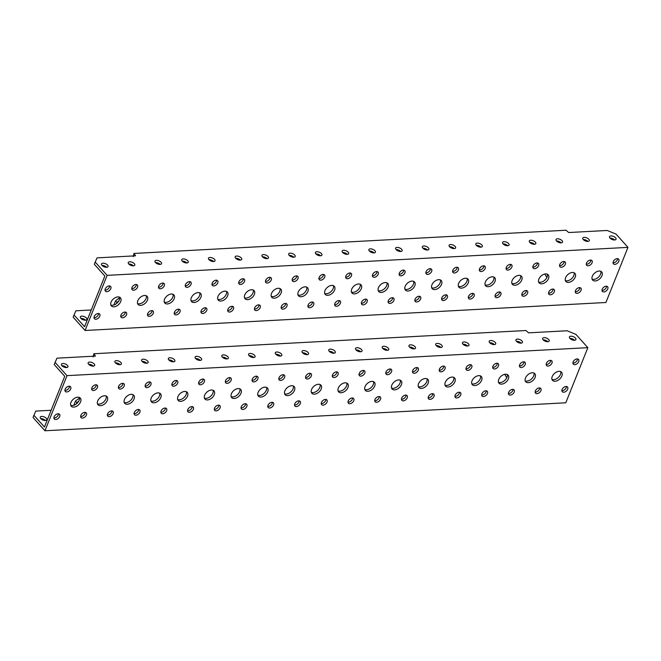 <?xml version="1.0" encoding="UTF-8"?>
<svg xmlns="http://www.w3.org/2000/svg" width="661" height="661" viewBox="0 0 661 661"><rect width="100%" height="100%" fill="white"/><g stroke="black" fill="none" stroke-linecap="round" stroke-linejoin="round"><path stroke-width="0.99" d="M61.886 365.69A3.52 1.686 21.8 0 0 65.315 367.483A3.52 1.686 21.8 0 0 67.934 366.847A3.52 1.686 21.8 0 0 67.447 365.393A3.52 1.686 21.8 0 0 64.026 363.6A3.52 1.686 21.8 0 0 61.407 364.236A3.52 1.686 21.8 0 0 61.886 365.69M88.624 364.252A3.52 1.686 21.8 0 0 92.053 366.045A3.52 1.686 21.8 0 0 94.672 365.409A3.52 1.686 21.8 0 0 94.184 363.955A3.52 1.686 21.8 0 0 90.755 362.17A3.52 1.686 21.8 0 0 88.136 362.798A3.52 1.686 21.8 0 0 88.624 364.252M115.361 362.815A3.52 1.686 21.8 0 0 118.79 364.608A3.52 1.686 21.8 0 0 121.409 363.971A3.52 1.686 21.8 0 0 120.922 362.517A3.52 1.686 21.8 0 0 117.493 360.732A3.52 1.686 21.8 0 0 114.874 361.36A3.52 1.686 21.8 0 0 115.361 362.815M142.098 361.385A3.52 1.686 21.8 0 0 145.519 363.17A3.52 1.686 21.8 0 0 148.138 362.534A3.52 1.686 21.8 0 0 147.659 361.08A3.52 1.686 21.8 0 0 144.23 359.295A3.52 1.686 21.8 0 0 141.611 359.923A3.52 1.686 21.8 0 0 142.098 361.385A3.52 1.686 21.8 0 1 146.75 363.261M168.836 359.948A3.52 1.686 21.8 0 0 172.257 361.732A3.52 1.686 21.8 0 0 174.876 361.104A3.52 1.686 21.8 0 0 174.397 359.642A3.52 1.686 21.8 0 0 170.968 357.857A3.52 1.686 21.8 0 0 168.348 358.485A3.52 1.686 21.8 0 0 168.836 359.948A3.52 1.686 21.8 0 1 173.488 361.823M195.573 358.51A3.52 1.686 21.8 0 0 198.994 360.295A3.52 1.686 21.8 0 0 201.613 359.667A3.52 1.686 21.8 0 0 201.134 358.212A3.52 1.686 21.8 0 0 197.705 356.419A3.52 1.686 21.8 0 0 195.086 357.056A3.52 1.686 21.8 0 0 195.573 358.51M222.303 357.072A3.52 1.686 21.8 0 0 225.732 358.857A3.52 1.686 21.8 0 0 228.351 358.229A3.52 1.686 21.8 0 0 227.863 356.775A3.52 1.686 21.8 0 0 224.443 354.982A3.52 1.686 21.8 0 0 221.823 355.618A3.52 1.686 21.8 0 0 222.303 357.072M249.04 355.635A3.52 1.686 21.8 0 0 252.469 357.427A3.52 1.686 21.8 0 0 255.088 356.791A3.52 1.686 21.8 0 0 254.601 355.337A3.52 1.686 21.8 0 0 251.18 353.544A3.52 1.686 21.8 0 0 248.561 354.18A3.52 1.686 21.8 0 0 249.04 355.635M275.777 354.197A3.52 1.686 21.8 0 0 279.206 355.99A3.52 1.686 21.8 0 0 281.826 355.354A3.52 1.686 21.8 0 0 281.338 353.899A3.52 1.686 21.8 0 0 277.917 352.106A3.52 1.686 21.8 0 0 275.298 352.743A3.52 1.686 21.8 0 0 275.777 354.197M569.881 338.391A3.52 1.686 21.8 0 0 573.302 340.184A3.52 1.686 21.8 0 0 575.921 339.547A3.52 1.686 21.8 0 0 575.442 338.093A3.52 1.686 21.8 0 0 572.013 336.3A3.52 1.686 21.8 0 0 569.394 336.936A3.52 1.686 21.8 0 0 569.881 338.391M543.144 339.828A3.52 1.686 21.8 0 0 546.573 341.621A3.52 1.686 21.8 0 0 549.192 340.985A3.52 1.686 21.8 0 0 548.704 339.531A3.52 1.686 21.8 0 0 545.275 337.738A3.52 1.686 21.8 0 0 542.656 338.374A3.52 1.686 21.8 0 0 543.144 339.828M516.406 341.266A3.52 1.686 21.8 0 0 519.835 343.059A3.52 1.686 21.8 0 0 522.454 342.423A3.52 1.686 21.8 0 0 521.967 340.969A3.52 1.686 21.8 0 0 518.538 339.176A3.52 1.686 21.8 0 0 515.919 339.812A3.52 1.686 21.8 0 0 516.406 341.266M489.669 342.704A3.52 1.686 21.8 0 0 493.098 344.488A3.52 1.686 21.8 0 0 495.717 343.86A3.52 1.686 21.8 0 0 495.229 342.406A3.52 1.686 21.8 0 0 491.809 340.613A3.52 1.686 21.8 0 0 489.19 341.25A3.52 1.686 21.8 0 0 489.669 342.704M462.931 344.141A3.52 1.686 21.8 0 0 466.36 345.926A3.52 1.686 21.8 0 0 468.98 345.298A3.52 1.686 21.8 0 0 468.492 343.844A3.52 1.686 21.8 0 0 465.071 342.051A3.52 1.686 21.8 0 0 462.452 342.687A3.52 1.686 21.8 0 0 462.931 344.141M436.194 345.579A3.52 1.686 21.8 0 0 439.623 347.364A3.52 1.686 21.8 0 0 442.242 346.736A3.52 1.686 21.8 0 0 441.755 345.273A3.52 1.686 21.8 0 0 438.334 343.489A3.52 1.686 21.8 0 0 435.715 344.117A3.52 1.686 21.8 0 0 436.194 345.579M409.465 347.017A3.52 1.686 21.8 0 0 412.885 348.801A3.52 1.686 21.8 0 0 415.505 348.165A3.52 1.686 21.8 0 0 415.025 346.711A3.52 1.686 21.8 0 0 411.596 344.926A3.52 1.686 21.8 0 0 408.977 345.554A3.52 1.686 21.8 0 0 409.465 347.017M382.727 348.446A3.52 1.686 21.8 0 0 386.148 350.239A3.52 1.686 21.8 0 0 388.767 349.603A3.52 1.686 21.8 0 0 388.288 348.149A3.52 1.686 21.8 0 0 384.859 346.364A3.52 1.686 21.8 0 0 382.24 346.992A3.52 1.686 21.8 0 0 382.727 348.446M355.99 349.884A3.52 1.686 21.8 0 0 359.41 351.677A3.52 1.686 21.8 0 0 362.03 351.041A3.52 1.686 21.8 0 0 361.55 349.586A3.52 1.686 21.8 0 0 358.122 347.802A3.52 1.686 21.8 0 0 355.502 348.43A3.52 1.686 21.8 0 0 355.99 349.884M329.252 351.322A3.52 1.686 21.8 0 0 332.681 353.114A3.52 1.686 21.8 0 0 335.301 352.478A3.52 1.686 21.8 0 0 334.813 351.024A3.52 1.686 21.8 0 0 331.384 349.231A3.52 1.686 21.8 0 0 328.765 349.867A3.52 1.686 21.8 0 0 329.252 351.322M302.515 352.759A3.52 1.686 21.8 0 0 305.944 354.552A3.52 1.686 21.8 0 0 308.563 353.916A3.52 1.686 21.8 0 0 308.076 352.462A3.52 1.686 21.8 0 0 304.647 350.669A3.52 1.686 21.8 0 0 302.027 351.305A3.52 1.686 21.8 0 0 302.515 352.759A3.52 1.686 21.8 0 1 307.167 354.643M325.865 399.434A3.52 2.214 -41.9 0 1 325.633 400.574A3.52 2.214 -41.9 0 1 321.246 403.574M327.038 402.136A3.52 2.214 -41.9 0 1 324.444 404.796A3.52 2.214 -41.9 0 1 321.634 404.631A3.52 2.214 -41.9 0 1 321.477 402.433A3.52 2.214 -41.9 0 1 324.072 399.773A3.52 2.214 -41.9 0 1 326.873 399.938A3.52 2.214 -41.9 0 1 327.038 402.136M336.887 371.87A3.52 2.214 -41.9 0 1 336.656 373.011A3.52 2.214 -41.9 0 1 332.276 376.01M338.06 374.572A3.52 2.214 -41.9 0 1 335.466 377.233A3.52 2.214 -41.9 0 1 332.665 377.067A3.52 2.214 -41.9 0 1 332.5 374.87A3.52 2.214 -41.9 0 1 335.094 372.209A3.52 2.214 -41.9 0 1 337.895 372.374A3.52 2.214 -41.9 0 1 338.06 374.572M310.149 373.308A3.52 2.214 -41.9 0 1 309.926 374.448A3.52 2.214 -41.9 0 1 305.539 377.448M311.323 376.01A3.52 2.214 -41.9 0 1 308.728 378.67A3.52 2.214 -41.9 0 1 305.927 378.505A3.52 2.214 -41.9 0 1 305.762 376.307A3.52 2.214 -41.9 0 1 308.356 373.647A3.52 2.214 -41.9 0 1 311.157 373.812A3.52 2.214 -41.9 0 1 311.323 376.01M299.127 400.872A3.52 2.214 -41.9 0 1 298.896 402.004A3.52 2.214 -41.9 0 1 294.517 405.003M300.301 403.574A3.52 2.214 -41.9 0 1 297.706 406.234A3.52 2.214 -41.9 0 1 294.905 406.069A3.52 2.214 -41.9 0 1 294.74 403.871A3.52 2.214 -41.9 0 1 297.334 401.21A3.52 2.214 -41.9 0 1 300.135 401.376A3.52 2.214 -41.9 0 1 300.301 403.574M352.602 397.996A3.52 2.214 -41.9 0 1 352.371 399.137A3.52 2.214 -41.9 0 1 347.983 402.136M353.775 400.698A3.52 2.214 -41.9 0 1 351.181 403.359A3.52 2.214 -41.9 0 1 348.372 403.193A3.52 2.214 -41.9 0 1 348.215 400.996A3.52 2.214 -41.9 0 1 350.809 398.335A3.52 2.214 -41.9 0 1 353.61 398.5A3.52 2.214 -41.9 0 1 353.775 400.698M363.624 370.433A3.52 2.214 -41.9 0 1 363.393 371.573A3.52 2.214 -41.9 0 1 359.006 374.572M364.798 373.135A3.52 2.214 -41.9 0 1 362.203 375.795A3.52 2.214 -41.9 0 1 359.402 375.63A3.52 2.214 -41.9 0 1 359.237 373.432A3.52 2.214 -41.9 0 1 361.831 370.771A3.52 2.214 -41.9 0 1 364.632 370.937A3.52 2.214 -41.9 0 1 364.798 373.135M379.331 396.559A3.52 2.214 -41.9 0 1 379.108 397.699A3.52 2.214 -41.9 0 1 374.721 400.698M380.513 399.261A3.52 2.214 -41.9 0 1 377.918 401.921A3.52 2.214 -41.9 0 1 375.109 401.756A3.52 2.214 -41.9 0 1 374.952 399.558A3.52 2.214 -41.9 0 1 377.547 396.897A3.52 2.214 -41.9 0 1 380.348 397.063A3.52 2.214 -41.9 0 1 380.513 399.261M390.362 368.995A3.52 2.214 -41.9 0 1 390.13 370.135A3.52 2.214 -41.9 0 1 385.743 373.135M391.535 371.697A3.52 2.214 -41.9 0 1 388.941 374.357A3.52 2.214 -41.9 0 1 386.131 374.192A3.52 2.214 -41.9 0 1 385.974 371.994A3.52 2.214 -41.9 0 1 388.569 369.334A3.52 2.214 -41.9 0 1 391.37 369.499A3.52 2.214 -41.9 0 1 391.535 371.697M406.069 395.121A3.52 2.214 -41.9 0 1 405.846 396.261A3.52 2.214 -41.9 0 1 401.458 399.261M407.242 397.823A3.52 2.214 -41.9 0 1 404.648 400.483A3.52 2.214 -41.9 0 1 401.847 400.318A3.52 2.214 -41.9 0 1 401.681 398.12A3.52 2.214 -41.9 0 1 404.276 395.46A3.52 2.214 -41.9 0 1 407.085 395.625A3.52 2.214 -41.9 0 1 407.242 397.823M417.091 367.557A3.52 2.214 -41.9 0 1 416.868 368.698A3.52 2.214 -41.9 0 1 412.481 371.697M418.273 370.259A3.52 2.214 -41.9 0 1 415.678 372.92A3.52 2.214 -41.9 0 1 412.869 372.763A3.52 2.214 -41.9 0 1 412.712 370.557A3.52 2.214 -41.9 0 1 415.306 367.896A3.52 2.214 -41.9 0 1 418.107 368.061A3.52 2.214 -41.9 0 1 418.273 370.259M432.806 393.683A3.52 2.214 -41.9 0 1 432.583 394.824A3.52 2.214 -41.9 0 1 428.196 397.823M433.98 396.385A3.52 2.214 -41.9 0 1 431.385 399.046A3.52 2.214 -41.9 0 1 428.584 398.88A3.52 2.214 -41.9 0 1 428.419 396.683A3.52 2.214 -41.9 0 1 431.013 394.022A3.52 2.214 -41.9 0 1 433.823 394.187A3.52 2.214 -41.9 0 1 433.98 396.385M443.828 366.128A3.52 2.214 -41.9 0 1 443.605 367.26A3.52 2.214 -41.9 0 1 439.218 370.259M445.01 368.821A3.52 2.214 -41.9 0 1 442.416 371.49A3.52 2.214 -41.9 0 1 439.606 371.325A3.52 2.214 -41.9 0 1 439.441 369.127A3.52 2.214 -41.9 0 1 442.044 366.458A3.52 2.214 -41.9 0 1 444.845 366.624A3.52 2.214 -41.9 0 1 445.01 368.821M459.544 392.246A3.52 2.214 -41.9 0 1 459.321 393.386A3.52 2.214 -41.9 0 1 454.933 396.385M460.717 394.947A3.52 2.214 -41.9 0 1 458.123 397.608A3.52 2.214 -41.9 0 1 455.322 397.443A3.52 2.214 -41.9 0 1 455.156 395.245A3.52 2.214 -41.9 0 1 457.751 392.584A3.52 2.214 -41.9 0 1 460.56 392.75A3.52 2.214 -41.9 0 1 460.717 394.947M470.566 364.69A3.52 2.214 -41.9 0 1 470.343 365.822A3.52 2.214 -41.9 0 1 465.955 368.821M471.739 367.384A3.52 2.214 -41.9 0 1 469.145 370.053A3.52 2.214 -41.9 0 1 466.344 369.887A3.52 2.214 -41.9 0 1 466.179 367.69A3.52 2.214 -41.9 0 1 468.773 365.029A3.52 2.214 -41.9 0 1 471.582 365.186A3.52 2.214 -41.9 0 1 471.739 367.384M486.281 390.808A3.52 2.214 -41.9 0 1 486.05 391.948A3.52 2.214 -41.9 0 1 481.671 394.947M487.454 393.51A3.52 2.214 -41.9 0 1 484.86 396.17A3.52 2.214 -41.9 0 1 482.059 396.013A3.52 2.214 -41.9 0 1 481.894 393.807A3.52 2.214 -41.9 0 1 484.488 391.147A3.52 2.214 -41.9 0 1 487.289 391.312A3.52 2.214 -41.9 0 1 487.454 393.51M497.303 363.253A3.52 2.214 -41.9 0 1 497.08 364.385A3.52 2.214 -41.9 0 1 492.693 367.384M498.477 365.954A3.52 2.214 -41.9 0 1 495.882 368.615A3.52 2.214 -41.9 0 1 493.081 368.45A3.52 2.214 -41.9 0 1 492.916 366.252A3.52 2.214 -41.9 0 1 495.51 363.591A3.52 2.214 -41.9 0 1 498.32 363.757A3.52 2.214 -41.9 0 1 498.477 365.954M513.019 389.379A3.52 2.214 -41.9 0 1 512.787 390.511A3.52 2.214 -41.9 0 1 508.408 393.51M514.192 392.072A3.52 2.214 -41.9 0 1 511.597 394.741A3.52 2.214 -41.9 0 1 508.796 394.576A3.52 2.214 -41.9 0 1 508.631 392.378A3.52 2.214 -41.9 0 1 511.226 389.709A3.52 2.214 -41.9 0 1 514.027 389.874A3.52 2.214 -41.9 0 1 514.192 392.072M524.041 361.815A3.52 2.214 -41.9 0 1 523.818 362.955A3.52 2.214 -41.9 0 1 519.43 365.954M525.214 364.517A3.52 2.214 -41.9 0 1 522.62 367.177A3.52 2.214 -41.9 0 1 519.819 367.012A3.52 2.214 -41.9 0 1 519.653 364.814A3.52 2.214 -41.9 0 1 522.248 362.154A3.52 2.214 -41.9 0 1 525.049 362.319A3.52 2.214 -41.9 0 1 525.214 364.517M539.756 387.941A3.52 2.214 -41.9 0 1 539.525 389.073A3.52 2.214 -41.9 0 1 535.137 392.072M540.929 390.634A3.52 2.214 -41.9 0 1 538.335 393.303A3.52 2.214 -41.9 0 1 535.526 393.138A3.52 2.214 -41.9 0 1 535.369 390.94A3.52 2.214 -41.9 0 1 537.963 388.28A3.52 2.214 -41.9 0 1 540.764 388.437A3.52 2.214 -41.9 0 1 540.929 390.634M550.778 360.377A3.52 2.214 -41.9 0 1 550.547 361.517A3.52 2.214 -41.9 0 1 546.168 364.517M551.952 363.079A3.52 2.214 -41.9 0 1 549.357 365.74A3.52 2.214 -41.9 0 1 546.556 365.574A3.52 2.214 -41.9 0 1 546.391 363.376A3.52 2.214 -41.9 0 1 548.985 360.716A3.52 2.214 -41.9 0 1 551.786 360.881A3.52 2.214 -41.9 0 1 551.952 363.079M566.494 386.503A3.52 2.214 -41.9 0 1 566.262 387.635A3.52 2.214 -41.9 0 1 561.875 390.634M567.667 389.205A3.52 2.214 -41.9 0 1 565.072 391.866A3.52 2.214 -41.9 0 1 562.263 391.7A3.52 2.214 -41.9 0 1 562.106 389.503A3.52 2.214 -41.9 0 1 564.701 386.842A3.52 2.214 -41.9 0 1 567.502 387.007A3.52 2.214 -41.9 0 1 567.667 389.205M577.516 358.94A3.52 2.214 -41.9 0 1 577.284 360.08A3.52 2.214 -41.9 0 1 572.897 363.079M578.689 361.641A3.52 2.214 -41.9 0 1 576.095 364.302A3.52 2.214 -41.9 0 1 573.294 364.137A3.52 2.214 -41.9 0 1 573.128 361.939A3.52 2.214 -41.9 0 1 575.723 359.278A3.52 2.214 -41.9 0 1 578.524 359.444A3.52 2.214 -41.9 0 1 578.689 361.641M283.412 374.746A3.52 2.214 -41.9 0 1 283.189 375.886A3.52 2.214 -41.9 0 1 278.802 378.885M284.585 377.448A3.52 2.214 -41.9 0 1 281.991 380.108A3.52 2.214 -41.9 0 1 279.19 379.943A3.52 2.214 -41.9 0 1 279.025 377.745A3.52 2.214 -41.9 0 1 281.619 375.084A3.52 2.214 -41.9 0 1 284.428 375.25A3.52 2.214 -41.9 0 1 284.585 377.448M272.39 402.309A3.52 2.214 -41.9 0 1 272.158 403.441A3.52 2.214 -41.9 0 1 267.779 406.441M273.563 405.011A3.52 2.214 -41.9 0 1 270.969 407.672A3.52 2.214 -41.9 0 1 268.168 407.507A3.52 2.214 -41.9 0 1 268.002 405.309A3.52 2.214 -41.9 0 1 270.597 402.648A3.52 2.214 -41.9 0 1 273.398 402.805A3.52 2.214 -41.9 0 1 273.563 405.011M256.675 376.183A3.52 2.214 -41.9 0 1 256.451 377.324A3.52 2.214 -41.9 0 1 252.064 380.323M257.848 378.885A3.52 2.214 -41.9 0 1 255.253 381.546A3.52 2.214 -41.9 0 1 252.452 381.38A3.52 2.214 -41.9 0 1 252.287 379.183A3.52 2.214 -41.9 0 1 254.882 376.522A3.52 2.214 -41.9 0 1 257.691 376.687A3.52 2.214 -41.9 0 1 257.848 378.885M245.652 403.747A3.52 2.214 -41.9 0 1 245.429 404.879A3.52 2.214 -41.9 0 1 241.042 407.878M246.826 406.441A3.52 2.214 -41.9 0 1 244.231 409.109A3.52 2.214 -41.9 0 1 241.43 408.944A3.52 2.214 -41.9 0 1 241.265 406.746A3.52 2.214 -41.9 0 1 243.859 404.078A3.52 2.214 -41.9 0 1 246.669 404.243A3.52 2.214 -41.9 0 1 246.826 406.441M229.937 377.621A3.52 2.214 -41.9 0 1 229.714 378.753A3.52 2.214 -41.9 0 1 225.327 381.752M231.119 380.323A3.52 2.214 -41.9 0 1 228.524 382.983A3.52 2.214 -41.9 0 1 225.715 382.818A3.52 2.214 -41.9 0 1 225.55 380.62A3.52 2.214 -41.9 0 1 228.152 377.96A3.52 2.214 -41.9 0 1 230.953 378.125A3.52 2.214 -41.9 0 1 231.119 380.323M218.915 405.185A3.52 2.214 -41.9 0 1 218.692 406.317A3.52 2.214 -41.9 0 1 214.304 409.316M220.088 407.878A3.52 2.214 -41.9 0 1 217.494 410.539A3.52 2.214 -41.9 0 1 214.693 410.382A3.52 2.214 -41.9 0 1 214.528 408.176A3.52 2.214 -41.9 0 1 217.122 405.515A3.52 2.214 -41.9 0 1 219.931 405.68A3.52 2.214 -41.9 0 1 220.088 407.878M203.2 379.059A3.52 2.214 -41.9 0 1 202.977 380.191A3.52 2.214 -41.9 0 1 198.589 383.19M204.381 381.761A3.52 2.214 -41.9 0 1 201.787 384.421A3.52 2.214 -41.9 0 1 198.978 384.256A3.52 2.214 -41.9 0 1 198.821 382.058A3.52 2.214 -41.9 0 1 201.415 379.397A3.52 2.214 -41.9 0 1 204.216 379.554A3.52 2.214 -41.9 0 1 204.381 381.761M192.177 406.614A3.52 2.214 -41.9 0 1 191.954 407.754A3.52 2.214 -41.9 0 1 187.567 410.754M193.351 409.316A3.52 2.214 -41.9 0 1 190.756 411.977A3.52 2.214 -41.9 0 1 187.955 411.811A3.52 2.214 -41.9 0 1 187.79 409.613A3.52 2.214 -41.9 0 1 190.385 406.953A3.52 2.214 -41.9 0 1 193.194 407.118A3.52 2.214 -41.9 0 1 193.351 409.316M176.47 380.496A3.52 2.214 -41.9 0 1 176.239 381.628A3.52 2.214 -41.9 0 1 171.852 384.628M177.644 383.19A3.52 2.214 -41.9 0 1 175.049 385.859A3.52 2.214 -41.9 0 1 172.24 385.694A3.52 2.214 -41.9 0 1 172.083 383.496A3.52 2.214 -41.9 0 1 174.678 380.827A3.52 2.214 -41.9 0 1 177.479 380.992A3.52 2.214 -41.9 0 1 177.644 383.19M165.44 408.052A3.52 2.214 -41.9 0 1 165.217 409.192A3.52 2.214 -41.9 0 1 160.83 412.191M166.622 410.754A3.52 2.214 -41.9 0 1 164.027 413.414A3.52 2.214 -41.9 0 1 161.218 413.249A3.52 2.214 -41.9 0 1 161.061 411.051A3.52 2.214 -41.9 0 1 163.655 408.391A3.52 2.214 -41.9 0 1 166.456 408.556A3.52 2.214 -41.9 0 1 166.622 410.754M149.733 381.934A3.52 2.214 -41.9 0 1 149.502 383.066A3.52 2.214 -41.9 0 1 145.114 386.065M150.906 384.628A3.52 2.214 -41.9 0 1 148.312 387.288A3.52 2.214 -41.9 0 1 145.511 387.131A3.52 2.214 -41.9 0 1 145.346 384.925A3.52 2.214 -41.9 0 1 147.94 382.265A3.52 2.214 -41.9 0 1 150.741 382.43A3.52 2.214 -41.9 0 1 150.906 384.628M138.711 409.49A3.52 2.214 -41.9 0 1 138.48 410.63A3.52 2.214 -41.9 0 1 134.092 413.629M139.884 412.191A3.52 2.214 -41.9 0 1 137.29 414.852A3.52 2.214 -41.9 0 1 134.48 414.687A3.52 2.214 -41.9 0 1 134.323 412.489A3.52 2.214 -41.9 0 1 136.918 409.828A3.52 2.214 -41.9 0 1 139.719 409.994A3.52 2.214 -41.9 0 1 139.884 412.191M122.996 383.363A3.52 2.214 -41.9 0 1 122.764 384.504A3.52 2.214 -41.9 0 1 118.385 387.503M124.169 386.065A3.52 2.214 -41.9 0 1 121.574 388.726A3.52 2.214 -41.9 0 1 118.773 388.561A3.52 2.214 -41.9 0 1 118.608 386.363A3.52 2.214 -41.9 0 1 121.203 383.702A3.52 2.214 -41.9 0 1 124.004 383.867A3.52 2.214 -41.9 0 1 124.169 386.065M111.973 410.927A3.52 2.214 -41.9 0 1 111.742 412.067A3.52 2.214 -41.9 0 1 107.355 415.067M113.147 413.629A3.52 2.214 -41.9 0 1 110.552 416.29A3.52 2.214 -41.9 0 1 107.743 416.124A3.52 2.214 -41.9 0 1 107.586 413.926A3.52 2.214 -41.9 0 1 110.18 411.266A3.52 2.214 -41.9 0 1 112.981 411.431A3.52 2.214 -41.9 0 1 113.147 413.629M96.258 384.801A3.52 2.214 -41.9 0 1 96.035 385.941A3.52 2.214 -41.9 0 1 91.648 388.941M97.431 387.503A3.52 2.214 -41.9 0 1 94.837 390.164A3.52 2.214 -41.9 0 1 92.036 389.998A3.52 2.214 -41.9 0 1 91.871 387.8A3.52 2.214 -41.9 0 1 94.465 385.14A3.52 2.214 -41.9 0 1 97.266 385.305A3.52 2.214 -41.9 0 1 97.431 387.503M85.236 412.365A3.52 2.214 -41.9 0 1 85.005 413.505A3.52 2.214 -41.9 0 1 80.625 416.504M86.409 415.067A3.52 2.214 -41.9 0 1 83.815 417.727A3.52 2.214 -41.9 0 1 81.014 417.562A3.52 2.214 -41.9 0 1 80.849 415.364A3.52 2.214 -41.9 0 1 83.443 412.704A3.52 2.214 -41.9 0 1 86.244 412.869A3.52 2.214 -41.9 0 1 86.409 415.067M69.521 386.239A3.52 2.214 -41.9 0 1 69.298 387.379A3.52 2.214 -41.9 0 1 64.91 390.378M70.694 388.941A3.52 2.214 -41.9 0 1 68.1 391.601A3.52 2.214 -41.9 0 1 65.299 391.436A3.52 2.214 -41.9 0 1 65.133 389.238A3.52 2.214 -41.9 0 1 67.728 386.578A3.52 2.214 -41.9 0 1 70.537 386.743A3.52 2.214 -41.9 0 1 70.694 388.941M58.498 413.803A3.52 2.214 -41.9 0 1 58.267 414.943A3.52 2.214 -41.9 0 1 53.888 417.942M59.672 416.504A3.52 2.214 -41.9 0 1 57.077 419.165A3.52 2.214 -41.9 0 1 54.276 419A3.52 2.214 -41.9 0 1 54.111 416.802A3.52 2.214 -41.9 0 1 56.706 414.141A3.52 2.214 -41.9 0 1 59.507 414.307A3.52 2.214 -41.9 0 1 59.672 416.504M320.056 384.528A6.089 3.842 -41.9 0 1 319.808 387.396A6.089 3.842 -41.9 0 1 311.339 392.345M321.213 388.965A6.089 3.842 -41.9 0 1 316.718 393.568A6.089 3.842 -41.9 0 1 311.868 393.287A6.089 3.842 -41.9 0 1 311.587 389.478A6.089 3.842 -41.9 0 1 316.082 384.876A6.089 3.842 -41.9 0 1 320.932 385.156A6.089 3.842 -41.9 0 1 321.213 388.965M293.319 385.966A6.089 3.842 -41.9 0 1 293.071 388.833A6.089 3.842 -41.9 0 1 284.602 393.782M294.476 390.395A6.089 3.842 -41.9 0 1 289.989 395.005A6.089 3.842 -41.9 0 1 285.131 394.724A6.089 3.842 -41.9 0 1 284.85 390.915A6.089 3.842 -41.9 0 1 289.344 386.313A6.089 3.842 -41.9 0 1 294.195 386.594A6.089 3.842 -41.9 0 1 294.476 390.395M266.581 387.404A6.089 3.842 -41.9 0 1 266.342 390.271A6.089 3.842 -41.9 0 1 257.864 395.22M267.738 391.833A6.089 3.842 -41.9 0 1 263.252 396.443A6.089 3.842 -41.9 0 1 258.393 396.162A6.089 3.842 -41.9 0 1 258.112 392.353A6.089 3.842 -41.9 0 1 262.607 387.751A6.089 3.842 -41.9 0 1 267.457 388.032A6.089 3.842 -41.9 0 1 267.738 391.833M239.852 388.842A6.089 3.842 -41.9 0 1 239.604 391.709A6.089 3.842 -41.9 0 1 231.135 396.658M241.001 393.27A6.089 3.842 -41.9 0 1 236.514 397.881A6.089 3.842 -41.9 0 1 231.656 397.591A6.089 3.842 -41.9 0 1 231.375 393.791A6.089 3.842 -41.9 0 1 235.87 389.18A6.089 3.842 -41.9 0 1 240.72 389.469A6.089 3.842 -41.9 0 1 241.001 393.27M213.115 390.279A6.089 3.842 -41.9 0 1 212.867 393.146A6.089 3.842 -41.9 0 1 204.398 398.096M214.263 394.708A6.089 3.842 -41.9 0 1 209.777 399.318A6.089 3.842 -41.9 0 1 204.927 399.029A6.089 3.842 -41.9 0 1 204.646 395.228A6.089 3.842 -41.9 0 1 209.132 390.618A6.089 3.842 -41.9 0 1 213.982 390.907A6.089 3.842 -41.9 0 1 214.263 394.708M186.377 391.717A6.089 3.842 -41.9 0 1 186.129 394.584A6.089 3.842 -41.9 0 1 177.66 399.533M187.534 396.146A6.089 3.842 -41.9 0 1 183.039 400.756A6.089 3.842 -41.9 0 1 178.189 400.467A6.089 3.842 -41.9 0 1 177.908 396.666A6.089 3.842 -41.9 0 1 182.395 392.056A6.089 3.842 -41.9 0 1 187.245 392.345A6.089 3.842 -41.9 0 1 187.534 396.146M159.64 393.155A6.089 3.842 -41.9 0 1 159.392 396.022A6.089 3.842 -41.9 0 1 150.923 400.971M160.797 397.583A6.089 3.842 -41.9 0 1 156.302 402.185A6.089 3.842 -41.9 0 1 151.452 401.905A6.089 3.842 -41.9 0 1 151.171 398.104A6.089 3.842 -41.9 0 1 155.657 393.493A6.089 3.842 -41.9 0 1 160.516 393.774A6.089 3.842 -41.9 0 1 160.797 397.583M132.902 394.592A6.089 3.842 -41.9 0 1 132.654 397.459A6.089 3.842 -41.9 0 1 124.185 402.409M134.059 399.021A6.089 3.842 -41.9 0 1 129.564 403.623A6.089 3.842 -41.9 0 1 124.714 403.342A6.089 3.842 -41.9 0 1 124.433 399.541A6.089 3.842 -41.9 0 1 128.92 394.931A6.089 3.842 -41.9 0 1 133.778 395.212A6.089 3.842 -41.9 0 1 134.059 399.021M106.165 396.022A6.089 3.842 -41.9 0 1 105.917 398.897A6.089 3.842 -41.9 0 1 97.448 403.846M107.322 400.459A6.089 3.842 -41.9 0 1 102.827 405.061A6.089 3.842 -41.9 0 1 97.977 404.78A6.089 3.842 -41.9 0 1 97.696 400.971A6.089 3.842 -41.9 0 1 102.191 396.369A6.089 3.842 -41.9 0 1 107.041 396.65A6.089 3.842 -41.9 0 1 107.322 400.459M79.427 397.459A6.089 3.842 -41.9 0 1 79.18 400.335A6.089 3.842 -41.9 0 1 70.71 405.284M80.584 401.896A6.089 3.842 -41.9 0 1 76.098 406.498A6.089 3.842 -41.9 0 1 71.239 406.218A6.089 3.842 -41.9 0 1 70.958 402.409A6.089 3.842 -41.9 0 1 75.453 397.806A6.089 3.842 -41.9 0 1 80.303 398.087A6.089 3.842 -41.9 0 1 80.584 401.896M346.794 383.091A6.089 3.842 -41.9 0 1 346.546 385.966A6.089 3.842 -41.9 0 1 338.077 390.907M347.95 387.528A6.089 3.842 -41.9 0 1 343.456 392.13A6.089 3.842 -41.9 0 1 338.606 391.849A6.089 3.842 -41.9 0 1 338.325 388.04A6.089 3.842 -41.9 0 1 342.811 383.438A6.089 3.842 -41.9 0 1 347.669 383.719A6.089 3.842 -41.9 0 1 347.95 387.528M400.269 380.224A6.089 3.842 -41.9 0 1 400.021 383.091A6.089 3.842 -41.9 0 1 391.552 388.04M401.425 384.652A6.089 3.842 -41.9 0 1 396.93 389.255A6.089 3.842 -41.9 0 1 392.08 388.974A6.089 3.842 -41.9 0 1 391.799 385.165A6.089 3.842 -41.9 0 1 396.286 380.562A6.089 3.842 -41.9 0 1 401.136 380.843A6.089 3.842 -41.9 0 1 401.425 384.652M427.006 378.786A6.089 3.842 -41.9 0 1 426.758 381.653A6.089 3.842 -41.9 0 1 418.289 386.602M428.154 383.215A6.089 3.842 -41.9 0 1 423.668 387.817A6.089 3.842 -41.9 0 1 418.818 387.536A6.089 3.842 -41.9 0 1 418.537 383.735A6.089 3.842 -41.9 0 1 423.023 379.125A6.089 3.842 -41.9 0 1 427.874 379.406A6.089 3.842 -41.9 0 1 428.154 383.215M453.743 377.348A6.089 3.842 -41.9 0 1 453.496 380.215A6.089 3.842 -41.9 0 1 445.027 385.165M454.892 381.777A6.089 3.842 -41.9 0 1 450.405 386.388A6.089 3.842 -41.9 0 1 445.547 386.098A6.089 3.842 -41.9 0 1 445.266 382.298A6.089 3.842 -41.9 0 1 449.761 377.687A6.089 3.842 -41.9 0 1 454.611 377.976A6.089 3.842 -41.9 0 1 454.892 381.777M480.473 375.911A6.089 3.842 -41.9 0 1 480.233 378.778A6.089 3.842 -41.9 0 1 471.756 383.727M481.629 380.339A6.089 3.842 -41.9 0 1 477.143 384.95A6.089 3.842 -41.9 0 1 472.285 384.661A6.089 3.842 -41.9 0 1 472.004 380.86A6.089 3.842 -41.9 0 1 476.498 376.249A6.089 3.842 -41.9 0 1 481.348 376.539A6.089 3.842 -41.9 0 1 481.629 380.339M507.21 374.473A6.089 3.842 -41.9 0 1 506.962 377.34A6.089 3.842 -41.9 0 1 498.493 382.289M508.367 378.902A6.089 3.842 -41.9 0 1 503.88 383.512A6.089 3.842 -41.9 0 1 499.022 383.223A6.089 3.842 -41.9 0 1 498.741 379.422A6.089 3.842 -41.9 0 1 503.236 374.812A6.089 3.842 -41.9 0 1 508.086 375.101A6.089 3.842 -41.9 0 1 508.367 378.902M533.948 373.035A6.089 3.842 -41.9 0 1 533.7 375.902A6.089 3.842 -41.9 0 1 525.231 380.852M535.104 377.464A6.089 3.842 -41.9 0 1 530.609 382.075A6.089 3.842 -41.9 0 1 525.759 381.785A6.089 3.842 -41.9 0 1 525.478 377.985A6.089 3.842 -41.9 0 1 529.973 373.374A6.089 3.842 -41.9 0 1 534.823 373.663A6.089 3.842 -41.9 0 1 535.104 377.464M560.685 371.598A6.089 3.842 -41.9 0 1 560.437 374.465A6.089 3.842 -41.9 0 1 551.968 379.414M561.842 376.026A6.089 3.842 -41.9 0 1 557.347 380.637A6.089 3.842 -41.9 0 1 552.497 380.356A6.089 3.842 -41.9 0 1 552.216 376.547A6.089 3.842 -41.9 0 1 556.702 371.945A6.089 3.842 -41.9 0 1 561.561 372.226A6.089 3.842 -41.9 0 1 561.842 376.026M373.531 381.653A6.089 3.842 -41.9 0 1 373.283 384.528A6.089 3.842 -41.9 0 1 364.814 389.478M374.688 386.09A6.089 3.842 -41.9 0 1 370.193 390.692A6.089 3.842 -41.9 0 1 365.343 390.411A6.089 3.842 -41.9 0 1 365.062 386.602A6.089 3.842 -41.9 0 1 369.549 382A6.089 3.842 -41.9 0 1 374.407 382.281A6.089 3.842 -41.9 0 1 374.688 386.09M40.726 418.611A3.52 1.686 -158.2 0 1 40.238 417.157A3.52 1.686 -158.2 0 1 42.858 416.521A3.52 1.686 -158.2 0 1 46.287 418.314A3.52 1.686 -158.2 0 1 46.766 419.768A3.52 1.686 -158.2 0 1 44.147 420.396A3.52 1.686 -158.2 0 1 40.726 418.611A3.52 1.686 -158.2 0 1 45.378 420.487M93.085 357.014L93.87 353.734L95.44 356.105L56.937 358.179L54.219 364.575L64.728 376.299L44.444 427.006L33.934 415.29L35.777 411.092L51.137 410.266M587.836 347.661L67.009 375.655L44.965 430.774L565.791 402.789L587.836 347.661L575.921 334.383L567.072 330.764L528.569 332.83L525.933 330.517L93.87 353.734M33.934 415.29L33.05 417.496L44.965 430.774M55.094 362.368L67.009 375.655M333.904 353.205A3.52 1.686 21.8 0 0 329.277 351.346M360.642 351.768A3.52 1.686 21.8 0 0 356.015 349.917M387.379 350.33A3.52 1.686 21.8 0 0 382.752 348.479M414.117 348.892A3.52 1.686 21.8 0 0 409.481 347.042M440.854 347.455A3.52 1.686 21.8 0 0 436.219 345.604M467.591 346.017A3.52 1.686 21.8 0 0 462.956 344.166M494.329 344.579A3.52 1.686 21.8 0 0 489.694 342.729M521.058 343.142A3.52 1.686 21.8 0 0 516.431 341.291M547.795 341.704A3.52 1.686 21.8 0 0 543.168 339.853M574.533 340.275A3.52 1.686 21.8 0 0 569.906 338.415M280.438 356.072A3.52 1.686 21.8 0 0 275.802 354.222M253.7 357.51A3.52 1.686 21.8 0 0 249.065 355.659M226.963 358.948A3.52 1.686 21.8 0 0 222.327 357.097M200.225 360.385A3.52 1.686 21.8 0 0 195.59 358.535M120.013 364.698A3.52 1.686 21.8 0 0 115.386 362.848M93.275 366.136A3.52 1.686 21.8 0 0 88.648 364.285M66.546 367.574A3.52 1.686 21.8 0 0 61.911 365.723M520.273 342.464L519.579 343.001M79.543 397.963L75.445 401.111L73.776 405.292M78.758 401.202L76.85 402.673L76.346 403.937M506.78 377.753L504.715 374.316M479.399 375.646L478.176 375.712M452.661 377.084L451.438 377.15M425.924 378.522L424.701 378.588M399.186 379.959L397.963 380.025M372.457 381.397L371.226 381.463M345.72 382.826L344.488 382.893M318.982 384.264L317.759 384.33M292.245 385.702L291.022 385.768M265.507 387.139L264.284 387.206M238.77 388.577L237.547 388.643M212.032 390.015L210.809 390.081M185.295 391.452L184.072 391.519M158.566 392.89L157.335 392.956M131.828 394.328L130.597 394.394M105.091 395.765L103.868 395.832M75.445 401.111L76.85 402.673M86.393 318.015A3.52 1.686 -158.2 0 1 86.88 319.478A3.52 1.686 -158.2 0 1 84.261 320.106A3.52 1.686 -158.2 0 1 80.832 318.321A3.52 1.686 -158.2 0 1 80.353 316.859A3.52 1.686 -158.2 0 1 82.972 316.231A3.52 1.686 -158.2 0 1 86.393 318.015M350.264 273.018A3.52 2.214 -41.9 0 1 350.033 274.158A3.52 2.214 -41.9 0 1 345.653 277.157M345.877 276.017A3.52 2.214 -41.9 0 1 348.471 273.357A3.52 2.214 -41.9 0 1 351.272 273.522A3.52 2.214 -41.9 0 1 351.437 275.72A3.52 2.214 -41.9 0 1 348.843 278.38A3.52 2.214 -41.9 0 1 346.042 278.215A3.52 2.214 -41.9 0 1 345.877 276.017M339.242 300.581A3.52 2.214 -41.9 0 1 339.01 301.713A3.52 2.214 -41.9 0 1 334.623 304.713M334.854 303.581A3.52 2.214 -41.9 0 1 337.449 300.92A3.52 2.214 -41.9 0 1 340.25 301.077A3.52 2.214 -41.9 0 1 340.415 303.275A3.52 2.214 -41.9 0 1 337.821 305.944A3.52 2.214 -41.9 0 1 335.02 305.779A3.52 2.214 -41.9 0 1 334.854 303.581M365.979 299.144A3.52 2.214 -41.9 0 1 365.748 300.276A3.52 2.214 -41.9 0 1 361.36 303.275M361.592 302.143A3.52 2.214 -41.9 0 1 364.186 299.483A3.52 2.214 -41.9 0 1 366.987 299.64A3.52 2.214 -41.9 0 1 367.152 301.846A3.52 2.214 -41.9 0 1 364.558 304.506A3.52 2.214 -41.9 0 1 361.749 304.341A3.52 2.214 -41.9 0 1 361.592 302.143M377.001 271.58A3.52 2.214 -41.9 0 1 376.77 272.72A3.52 2.214 -41.9 0 1 372.391 275.72M372.614 274.579A3.52 2.214 -41.9 0 1 375.208 271.919A3.52 2.214 -41.9 0 1 378.009 272.084A3.52 2.214 -41.9 0 1 378.175 274.282A3.52 2.214 -41.9 0 1 375.58 276.942A3.52 2.214 -41.9 0 1 372.779 276.777A3.52 2.214 -41.9 0 1 372.614 274.579M323.526 274.455A3.52 2.214 -41.9 0 1 323.303 275.596A3.52 2.214 -41.9 0 1 318.916 278.587M319.139 277.455A3.52 2.214 -41.9 0 1 321.733 274.794A3.52 2.214 -41.9 0 1 324.543 274.959A3.52 2.214 -41.9 0 1 324.7 277.157A3.52 2.214 -41.9 0 1 322.105 279.818A3.52 2.214 -41.9 0 1 319.304 279.653A3.52 2.214 -41.9 0 1 319.139 277.455M312.504 302.019A3.52 2.214 -41.9 0 1 312.273 303.151A3.52 2.214 -41.9 0 1 307.894 306.15M308.117 305.018A3.52 2.214 -41.9 0 1 310.711 302.35A3.52 2.214 -41.9 0 1 313.512 302.515A3.52 2.214 -41.9 0 1 313.678 304.713A3.52 2.214 -41.9 0 1 311.083 307.373A3.52 2.214 -41.9 0 1 308.282 307.216A3.52 2.214 -41.9 0 1 308.117 305.018M296.789 275.893A3.52 2.214 -41.9 0 1 296.566 277.025A3.52 2.214 -41.9 0 1 292.179 280.024M292.402 278.892A3.52 2.214 -41.9 0 1 294.996 276.232A3.52 2.214 -41.9 0 1 297.805 276.389A3.52 2.214 -41.9 0 1 297.962 278.595A3.52 2.214 -41.9 0 1 295.368 281.255A3.52 2.214 -41.9 0 1 292.567 281.09A3.52 2.214 -41.9 0 1 292.402 278.892M285.767 303.449A3.52 2.214 -41.9 0 1 285.544 304.589A3.52 2.214 -41.9 0 1 281.156 307.588M281.379 306.448A3.52 2.214 -41.9 0 1 283.974 303.787A3.52 2.214 -41.9 0 1 286.775 303.953A3.52 2.214 -41.9 0 1 286.94 306.15A3.52 2.214 -41.9 0 1 284.346 308.811A3.52 2.214 -41.9 0 1 281.545 308.654A3.52 2.214 -41.9 0 1 281.379 306.448M270.052 277.331A3.52 2.214 -41.9 0 1 269.828 278.463A3.52 2.214 -41.9 0 1 265.441 281.462M265.664 280.33A3.52 2.214 -41.9 0 1 268.259 277.67A3.52 2.214 -41.9 0 1 271.068 277.827A3.52 2.214 -41.9 0 1 271.225 280.024A3.52 2.214 -41.9 0 1 268.63 282.693A3.52 2.214 -41.9 0 1 265.829 282.528A3.52 2.214 -41.9 0 1 265.664 280.33M259.029 304.886A3.52 2.214 -41.9 0 1 258.806 306.026A3.52 2.214 -41.9 0 1 254.419 309.026M254.642 307.886A3.52 2.214 -41.9 0 1 257.236 305.225A3.52 2.214 -41.9 0 1 260.046 305.39A3.52 2.214 -41.9 0 1 260.203 307.588A3.52 2.214 -41.9 0 1 257.608 310.249A3.52 2.214 -41.9 0 1 254.807 310.083A3.52 2.214 -41.9 0 1 254.642 307.886M243.314 278.768A3.52 2.214 -41.9 0 1 243.091 279.9A3.52 2.214 -41.9 0 1 238.704 282.9M238.935 281.768A3.52 2.214 -41.9 0 1 241.529 279.099A3.52 2.214 -41.9 0 1 244.33 279.264A3.52 2.214 -41.9 0 1 244.496 281.462A3.52 2.214 -41.9 0 1 241.901 284.123A3.52 2.214 -41.9 0 1 239.092 283.966A3.52 2.214 -41.9 0 1 238.935 281.768M232.292 306.324A3.52 2.214 -41.9 0 1 232.069 307.464A3.52 2.214 -41.9 0 1 227.681 310.463M227.905 309.323A3.52 2.214 -41.9 0 1 230.499 306.663A3.52 2.214 -41.9 0 1 233.308 306.828A3.52 2.214 -41.9 0 1 233.465 309.026A3.52 2.214 -41.9 0 1 230.871 311.686A3.52 2.214 -41.9 0 1 228.07 311.521A3.52 2.214 -41.9 0 1 227.905 309.323M216.577 280.198A3.52 2.214 -41.9 0 1 216.354 281.338A3.52 2.214 -41.9 0 1 211.966 284.337M212.198 283.197A3.52 2.214 -41.9 0 1 214.792 280.537A3.52 2.214 -41.9 0 1 217.593 280.702A3.52 2.214 -41.9 0 1 217.758 282.9A3.52 2.214 -41.9 0 1 215.164 285.56A3.52 2.214 -41.9 0 1 212.355 285.403A3.52 2.214 -41.9 0 1 212.198 283.197M205.554 307.762A3.52 2.214 -41.9 0 1 205.331 308.902A3.52 2.214 -41.9 0 1 200.944 311.901M201.167 310.761A3.52 2.214 -41.9 0 1 203.77 308.1A3.52 2.214 -41.9 0 1 206.571 308.266A3.52 2.214 -41.9 0 1 206.736 310.463A3.52 2.214 -41.9 0 1 204.133 313.124A3.52 2.214 -41.9 0 1 201.332 312.959A3.52 2.214 -41.9 0 1 201.167 310.761M189.847 281.636A3.52 2.214 -41.9 0 1 189.616 282.776A3.52 2.214 -41.9 0 1 185.229 285.775M185.46 284.635A3.52 2.214 -41.9 0 1 188.054 281.974A3.52 2.214 -41.9 0 1 190.855 282.14A3.52 2.214 -41.9 0 1 191.021 284.337A3.52 2.214 -41.9 0 1 188.426 286.998A3.52 2.214 -41.9 0 1 185.617 286.833A3.52 2.214 -41.9 0 1 185.46 284.635M178.817 309.199A3.52 2.214 -41.9 0 1 178.594 310.34A3.52 2.214 -41.9 0 1 174.207 313.339M174.438 312.199A3.52 2.214 -41.9 0 1 177.032 309.538A3.52 2.214 -41.9 0 1 179.833 309.703A3.52 2.214 -41.9 0 1 179.999 311.901A3.52 2.214 -41.9 0 1 177.404 314.562A3.52 2.214 -41.9 0 1 174.595 314.396A3.52 2.214 -41.9 0 1 174.438 312.199M163.11 283.073A3.52 2.214 -41.9 0 1 162.879 284.213A3.52 2.214 -41.9 0 1 158.5 287.213M158.723 286.073A3.52 2.214 -41.9 0 1 161.317 283.412A3.52 2.214 -41.9 0 1 164.118 283.577A3.52 2.214 -41.9 0 1 164.283 285.775A3.52 2.214 -41.9 0 1 161.689 288.436A3.52 2.214 -41.9 0 1 158.888 288.27A3.52 2.214 -41.9 0 1 158.723 286.073M152.088 310.637A3.52 2.214 -41.9 0 1 151.856 311.777A3.52 2.214 -41.9 0 1 147.469 314.776M147.7 313.636A3.52 2.214 -41.9 0 1 150.295 310.976A3.52 2.214 -41.9 0 1 153.096 311.141A3.52 2.214 -41.9 0 1 153.261 313.339A3.52 2.214 -41.9 0 1 150.667 315.999A3.52 2.214 -41.9 0 1 147.857 315.834A3.52 2.214 -41.9 0 1 147.7 313.636M136.373 284.511A3.52 2.214 -41.9 0 1 136.141 285.651A3.52 2.214 -41.9 0 1 131.762 288.65M131.985 287.51A3.52 2.214 -41.9 0 1 134.58 284.85A3.52 2.214 -41.9 0 1 137.381 285.015A3.52 2.214 -41.9 0 1 137.546 287.213A3.52 2.214 -41.9 0 1 134.951 289.873A3.52 2.214 -41.9 0 1 132.15 289.708A3.52 2.214 -41.9 0 1 131.985 287.51M125.35 312.075A3.52 2.214 -41.9 0 1 125.119 313.215A3.52 2.214 -41.9 0 1 120.732 316.214M120.963 315.074A3.52 2.214 -41.9 0 1 123.557 312.413A3.52 2.214 -41.9 0 1 126.358 312.579A3.52 2.214 -41.9 0 1 126.524 314.776A3.52 2.214 -41.9 0 1 123.929 317.437A3.52 2.214 -41.9 0 1 121.128 317.272A3.52 2.214 -41.9 0 1 120.963 315.074M109.635 285.949A3.52 2.214 -41.9 0 1 109.412 287.089A3.52 2.214 -41.9 0 1 105.025 290.088M105.248 288.948A3.52 2.214 -41.9 0 1 107.842 286.287A3.52 2.214 -41.9 0 1 110.651 286.453A3.52 2.214 -41.9 0 1 110.808 288.65A3.52 2.214 -41.9 0 1 108.214 291.311A3.52 2.214 -41.9 0 1 105.413 291.146A3.52 2.214 -41.9 0 1 105.248 288.948M98.613 313.512A3.52 2.214 -41.9 0 1 98.382 314.644A3.52 2.214 -41.9 0 1 94.002 317.644M94.226 316.512A3.52 2.214 -41.9 0 1 96.82 313.851A3.52 2.214 -41.9 0 1 99.621 314.016A3.52 2.214 -41.9 0 1 99.786 316.214A3.52 2.214 -41.9 0 1 97.192 318.875A3.52 2.214 -41.9 0 1 94.391 318.709A3.52 2.214 -41.9 0 1 94.226 316.512M392.708 297.706A3.52 2.214 -41.9 0 1 392.485 298.846A3.52 2.214 -41.9 0 1 388.098 301.837M388.329 300.705A3.52 2.214 -41.9 0 1 390.924 298.045A3.52 2.214 -41.9 0 1 393.725 298.21A3.52 2.214 -41.9 0 1 393.89 300.408A3.52 2.214 -41.9 0 1 391.295 303.069A3.52 2.214 -41.9 0 1 388.486 302.903A3.52 2.214 -41.9 0 1 388.329 300.705M403.739 270.142A3.52 2.214 -41.9 0 1 403.507 271.283A3.52 2.214 -41.9 0 1 399.12 274.282M399.351 273.142A3.52 2.214 -41.9 0 1 401.946 270.481A3.52 2.214 -41.9 0 1 404.747 270.646A3.52 2.214 -41.9 0 1 404.912 272.844A3.52 2.214 -41.9 0 1 402.318 275.505A3.52 2.214 -41.9 0 1 399.508 275.34A3.52 2.214 -41.9 0 1 399.351 273.142M419.446 296.268A3.52 2.214 -41.9 0 1 419.223 297.409A3.52 2.214 -41.9 0 1 414.835 300.408M415.058 299.268A3.52 2.214 -41.9 0 1 417.661 296.607A3.52 2.214 -41.9 0 1 420.462 296.772A3.52 2.214 -41.9 0 1 420.627 298.97A3.52 2.214 -41.9 0 1 418.025 301.631A3.52 2.214 -41.9 0 1 415.224 301.466A3.52 2.214 -41.9 0 1 415.058 299.268M430.468 268.705A3.52 2.214 -41.9 0 1 430.245 269.845A3.52 2.214 -41.9 0 1 425.858 272.844M426.089 271.704A3.52 2.214 -41.9 0 1 428.683 269.044A3.52 2.214 -41.9 0 1 431.484 269.209A3.52 2.214 -41.9 0 1 431.65 271.407A3.52 2.214 -41.9 0 1 429.055 274.067A3.52 2.214 -41.9 0 1 426.246 273.902A3.52 2.214 -41.9 0 1 426.089 271.704M446.183 294.831A3.52 2.214 -41.9 0 1 445.96 295.971A3.52 2.214 -41.9 0 1 441.573 298.97M441.796 297.83A3.52 2.214 -41.9 0 1 444.39 295.17A3.52 2.214 -41.9 0 1 447.2 295.335A3.52 2.214 -41.9 0 1 447.357 297.533A3.52 2.214 -41.9 0 1 444.762 300.193A3.52 2.214 -41.9 0 1 441.961 300.028A3.52 2.214 -41.9 0 1 441.796 297.83M457.205 267.267A3.52 2.214 -41.9 0 1 456.982 268.407A3.52 2.214 -41.9 0 1 452.595 271.407M452.826 270.266A3.52 2.214 -41.9 0 1 455.421 267.606A3.52 2.214 -41.9 0 1 458.222 267.771A3.52 2.214 -41.9 0 1 458.387 269.969A3.52 2.214 -41.9 0 1 455.793 272.629A3.52 2.214 -41.9 0 1 452.983 272.464A3.52 2.214 -41.9 0 1 452.826 270.266M472.921 293.393A3.52 2.214 -41.9 0 1 472.698 294.533A3.52 2.214 -41.9 0 1 468.31 297.533M468.533 296.392A3.52 2.214 -41.9 0 1 471.128 293.732A3.52 2.214 -41.9 0 1 473.937 293.897A3.52 2.214 -41.9 0 1 474.094 296.095A3.52 2.214 -41.9 0 1 471.5 298.755A3.52 2.214 -41.9 0 1 468.699 298.59A3.52 2.214 -41.9 0 1 468.533 296.392M483.943 265.829A3.52 2.214 -41.9 0 1 483.72 266.97A3.52 2.214 -41.9 0 1 479.332 269.969M479.555 268.829A3.52 2.214 -41.9 0 1 482.15 266.168A3.52 2.214 -41.9 0 1 484.959 266.333A3.52 2.214 -41.9 0 1 485.116 268.531A3.52 2.214 -41.9 0 1 482.522 271.192A3.52 2.214 -41.9 0 1 479.721 271.027A3.52 2.214 -41.9 0 1 479.555 268.829M499.658 291.955A3.52 2.214 -41.9 0 1 499.435 293.096A3.52 2.214 -41.9 0 1 495.048 296.095M495.271 294.955A3.52 2.214 -41.9 0 1 497.865 292.294A3.52 2.214 -41.9 0 1 500.666 292.459A3.52 2.214 -41.9 0 1 500.831 294.657A3.52 2.214 -41.9 0 1 498.237 297.318A3.52 2.214 -41.9 0 1 495.436 297.153A3.52 2.214 -41.9 0 1 495.271 294.955M510.68 264.4A3.52 2.214 -41.9 0 1 510.457 265.532A3.52 2.214 -41.9 0 1 506.07 268.531M506.293 267.399A3.52 2.214 -41.9 0 1 508.887 264.731A3.52 2.214 -41.9 0 1 511.697 264.896A3.52 2.214 -41.9 0 1 511.854 267.094A3.52 2.214 -41.9 0 1 509.259 269.754A3.52 2.214 -41.9 0 1 506.458 269.597A3.52 2.214 -41.9 0 1 506.293 267.399M526.396 290.518A3.52 2.214 -41.9 0 1 526.164 291.658A3.52 2.214 -41.9 0 1 521.785 294.657M522.008 293.517A3.52 2.214 -41.9 0 1 524.603 290.857A3.52 2.214 -41.9 0 1 527.404 291.022A3.52 2.214 -41.9 0 1 527.569 293.22A3.52 2.214 -41.9 0 1 524.974 295.88A3.52 2.214 -41.9 0 1 522.173 295.715A3.52 2.214 -41.9 0 1 522.008 293.517M537.418 262.962A3.52 2.214 -41.9 0 1 537.195 264.094A3.52 2.214 -41.9 0 1 532.807 267.094M533.03 265.962A3.52 2.214 -41.9 0 1 535.625 263.301A3.52 2.214 -41.9 0 1 538.434 263.458A3.52 2.214 -41.9 0 1 538.591 265.656A3.52 2.214 -41.9 0 1 535.997 268.325A3.52 2.214 -41.9 0 1 533.196 268.159A3.52 2.214 -41.9 0 1 533.03 265.962M553.133 289.08A3.52 2.214 -41.9 0 1 552.902 290.22A3.52 2.214 -41.9 0 1 548.514 293.22M548.746 292.079A3.52 2.214 -41.9 0 1 551.34 289.419A3.52 2.214 -41.9 0 1 554.141 289.584A3.52 2.214 -41.9 0 1 554.306 291.782A3.52 2.214 -41.9 0 1 551.712 294.442A3.52 2.214 -41.9 0 1 548.911 294.277A3.52 2.214 -41.9 0 1 548.746 292.079M564.155 261.525A3.52 2.214 -41.9 0 1 563.924 262.657A3.52 2.214 -41.9 0 1 559.545 265.656M559.768 264.524A3.52 2.214 -41.9 0 1 562.362 261.863A3.52 2.214 -41.9 0 1 565.163 262.02A3.52 2.214 -41.9 0 1 565.329 264.226A3.52 2.214 -41.9 0 1 562.734 266.887A3.52 2.214 -41.9 0 1 559.933 266.722A3.52 2.214 -41.9 0 1 559.768 264.524M579.871 287.651A3.52 2.214 -41.9 0 1 579.639 288.783A3.52 2.214 -41.9 0 1 575.252 291.782M575.483 290.65A3.52 2.214 -41.9 0 1 578.078 287.981A3.52 2.214 -41.9 0 1 580.879 288.146A3.52 2.214 -41.9 0 1 581.044 290.344A3.52 2.214 -41.9 0 1 578.449 293.005A3.52 2.214 -41.9 0 1 575.64 292.848A3.52 2.214 -41.9 0 1 575.483 290.65M590.893 260.087A3.52 2.214 -41.9 0 1 590.661 261.227A3.52 2.214 -41.9 0 1 586.282 264.218M586.505 263.086A3.52 2.214 -41.9 0 1 589.1 260.426A3.52 2.214 -41.9 0 1 591.901 260.591A3.52 2.214 -41.9 0 1 592.066 262.789A3.52 2.214 -41.9 0 1 589.472 265.449A3.52 2.214 -41.9 0 1 586.671 265.284A3.52 2.214 -41.9 0 1 586.505 263.086M606.6 286.213A3.52 2.214 -41.9 0 1 606.377 287.345A3.52 2.214 -41.9 0 1 601.989 290.344M602.221 289.212A3.52 2.214 -41.9 0 1 604.815 286.552A3.52 2.214 -41.9 0 1 607.616 286.709A3.52 2.214 -41.9 0 1 607.781 288.907A3.52 2.214 -41.9 0 1 605.187 291.575A3.52 2.214 -41.9 0 1 602.378 291.41A3.52 2.214 -41.9 0 1 602.221 289.212M617.63 258.649A3.52 2.214 -41.9 0 1 617.399 259.79A3.52 2.214 -41.9 0 1 613.011 262.789M613.243 261.649A3.52 2.214 -41.9 0 1 615.837 258.988A3.52 2.214 -41.9 0 1 618.638 259.153A3.52 2.214 -41.9 0 1 618.803 261.351A3.52 2.214 -41.9 0 1 616.209 264.012A3.52 2.214 -41.9 0 1 613.4 263.846A3.52 2.214 -41.9 0 1 613.243 261.649M360.171 284.238A6.089 3.842 -41.9 0 1 359.923 287.105A6.089 3.842 -41.9 0 1 351.454 292.055M351.702 289.188A6.089 3.842 -41.9 0 1 356.188 284.585A6.089 3.842 -41.9 0 1 361.046 284.866A6.089 3.842 -41.9 0 1 361.327 288.667A6.089 3.842 -41.9 0 1 356.833 293.277A6.089 3.842 -41.9 0 1 351.983 292.997A6.089 3.842 -41.9 0 1 351.702 289.188M386.908 282.801A6.089 3.842 -41.9 0 1 386.66 285.668A6.089 3.842 -41.9 0 1 378.191 290.617M378.439 287.75A6.089 3.842 -41.9 0 1 382.926 283.148A6.089 3.842 -41.9 0 1 387.784 283.429A6.089 3.842 -41.9 0 1 388.065 287.238A6.089 3.842 -41.9 0 1 383.57 291.84A6.089 3.842 -41.9 0 1 378.72 291.559A6.089 3.842 -41.9 0 1 378.439 287.75M413.646 281.363A6.089 3.842 -41.9 0 1 413.398 284.23A6.089 3.842 -41.9 0 1 404.929 289.179M405.176 286.312A6.089 3.842 -41.9 0 1 409.663 281.71A6.089 3.842 -41.9 0 1 414.521 281.991A6.089 3.842 -41.9 0 1 414.802 285.8A6.089 3.842 -41.9 0 1 410.307 290.402A6.089 3.842 -41.9 0 1 405.457 290.121A6.089 3.842 -41.9 0 1 405.176 286.312M440.383 279.925A6.089 3.842 -41.9 0 1 440.135 282.801A6.089 3.842 -41.9 0 1 431.666 287.75M431.914 284.874A6.089 3.842 -41.9 0 1 436.4 280.272A6.089 3.842 -41.9 0 1 441.251 280.553A6.089 3.842 -41.9 0 1 441.531 284.362A6.089 3.842 -41.9 0 1 437.045 288.964A6.089 3.842 -41.9 0 1 432.195 288.683A6.089 3.842 -41.9 0 1 431.914 284.874M467.12 278.496A6.089 3.842 -41.9 0 1 466.873 281.363A6.089 3.842 -41.9 0 1 458.404 286.312M458.643 283.437A6.089 3.842 -41.9 0 1 463.138 278.835A6.089 3.842 -41.9 0 1 467.988 279.116A6.089 3.842 -41.9 0 1 468.269 282.925A6.089 3.842 -41.9 0 1 463.782 287.527A6.089 3.842 -41.9 0 1 458.932 287.246A6.089 3.842 -41.9 0 1 458.643 283.437M493.85 277.058A6.089 3.842 -41.9 0 1 493.61 279.925A6.089 3.842 -41.9 0 1 485.133 284.874M485.381 282.007A6.089 3.842 -41.9 0 1 489.875 277.397A6.089 3.842 -41.9 0 1 494.725 277.678A6.089 3.842 -41.9 0 1 495.006 281.487A6.089 3.842 -41.9 0 1 490.52 286.089A6.089 3.842 -41.9 0 1 485.661 285.808A6.089 3.842 -41.9 0 1 485.381 282.007M520.587 275.62A6.089 3.842 -41.9 0 1 520.339 278.488A6.089 3.842 -41.9 0 1 511.87 283.437M512.118 280.57A6.089 3.842 -41.9 0 1 516.613 275.959A6.089 3.842 -41.9 0 1 521.463 276.248A6.089 3.842 -41.9 0 1 521.744 280.049A6.089 3.842 -41.9 0 1 517.257 284.66A6.089 3.842 -41.9 0 1 512.399 284.37A6.089 3.842 -41.9 0 1 512.118 280.57M547.325 274.183A6.089 3.842 -41.9 0 1 547.077 277.05A6.089 3.842 -41.9 0 1 538.608 281.999M538.855 279.132A6.089 3.842 -41.9 0 1 543.35 274.522A6.089 3.842 -41.9 0 1 548.2 274.811A6.089 3.842 -41.9 0 1 548.481 278.611A6.089 3.842 -41.9 0 1 543.986 283.222A6.089 3.842 -41.9 0 1 539.136 282.933A6.089 3.842 -41.9 0 1 538.855 279.132M574.062 272.745A6.089 3.842 -41.9 0 1 573.814 275.612A6.089 3.842 -41.9 0 1 565.345 280.561M565.593 277.694A6.089 3.842 -41.9 0 1 570.079 273.084A6.089 3.842 -41.9 0 1 574.938 273.373A6.089 3.842 -41.9 0 1 575.219 277.174A6.089 3.842 -41.9 0 1 570.724 281.784A6.089 3.842 -41.9 0 1 565.874 281.495A6.089 3.842 -41.9 0 1 565.593 277.694M600.799 271.307A6.089 3.842 -41.9 0 1 600.552 274.175A6.089 3.842 -41.9 0 1 592.082 279.124M592.33 276.257A6.089 3.842 -41.9 0 1 596.817 271.646A6.089 3.842 -41.9 0 1 601.675 271.935A6.089 3.842 -41.9 0 1 601.956 275.736A6.089 3.842 -41.9 0 1 597.461 280.347A6.089 3.842 -41.9 0 1 592.611 280.057A6.089 3.842 -41.9 0 1 592.33 276.257M333.433 285.676A6.089 3.842 -41.9 0 1 333.185 288.543A6.089 3.842 -41.9 0 1 324.716 293.492M324.964 290.625A6.089 3.842 -41.9 0 1 329.459 286.015A6.089 3.842 -41.9 0 1 334.309 286.304A6.089 3.842 -41.9 0 1 334.59 290.105A6.089 3.842 -41.9 0 1 330.095 294.715A6.089 3.842 -41.9 0 1 325.245 294.426A6.089 3.842 -41.9 0 1 324.964 290.625M279.958 288.551A6.089 3.842 -41.9 0 1 279.719 291.418A6.089 3.842 -41.9 0 1 271.241 296.368M271.489 293.501A6.089 3.842 -41.9 0 1 275.984 288.89A6.089 3.842 -41.9 0 1 280.834 289.179A6.089 3.842 -41.9 0 1 281.115 292.98A6.089 3.842 -41.9 0 1 276.629 297.59A6.089 3.842 -41.9 0 1 271.77 297.301A6.089 3.842 -41.9 0 1 271.489 293.501M253.229 289.989A6.089 3.842 -41.9 0 1 252.981 292.856A6.089 3.842 -41.9 0 1 244.512 297.805M244.752 294.938A6.089 3.842 -41.9 0 1 249.247 290.328A6.089 3.842 -41.9 0 1 254.097 290.617A6.089 3.842 -41.9 0 1 254.378 294.418A6.089 3.842 -41.9 0 1 249.891 299.028A6.089 3.842 -41.9 0 1 245.041 298.739A6.089 3.842 -41.9 0 1 244.752 294.938M226.492 291.427A6.089 3.842 -41.9 0 1 226.244 294.294A6.089 3.842 -41.9 0 1 217.775 299.243M218.023 296.376A6.089 3.842 -41.9 0 1 222.509 291.765A6.089 3.842 -41.9 0 1 227.359 292.046A6.089 3.842 -41.9 0 1 227.64 295.855A6.089 3.842 -41.9 0 1 223.154 300.458A6.089 3.842 -41.9 0 1 218.304 300.177A6.089 3.842 -41.9 0 1 218.023 296.376M199.754 292.864A6.089 3.842 -41.9 0 1 199.506 295.731A6.089 3.842 -41.9 0 1 191.037 300.681M191.285 297.805A6.089 3.842 -41.9 0 1 195.772 293.203A6.089 3.842 -41.9 0 1 200.63 293.484A6.089 3.842 -41.9 0 1 200.911 297.293A6.089 3.842 -41.9 0 1 196.416 301.895A6.089 3.842 -41.9 0 1 191.566 301.614A6.089 3.842 -41.9 0 1 191.285 297.805M173.017 294.294A6.089 3.842 -41.9 0 1 172.769 297.169A6.089 3.842 -41.9 0 1 164.3 302.118M164.548 299.243A6.089 3.842 -41.9 0 1 169.034 294.641A6.089 3.842 -41.9 0 1 173.893 294.922A6.089 3.842 -41.9 0 1 174.174 298.731A6.089 3.842 -41.9 0 1 169.679 303.333A6.089 3.842 -41.9 0 1 164.829 303.052A6.089 3.842 -41.9 0 1 164.548 299.243M146.279 295.731A6.089 3.842 -41.9 0 1 146.031 298.607A6.089 3.842 -41.9 0 1 137.562 303.548M137.81 300.681A6.089 3.842 -41.9 0 1 142.297 296.078A6.089 3.842 -41.9 0 1 147.155 296.359A6.089 3.842 -41.9 0 1 147.436 300.168A6.089 3.842 -41.9 0 1 142.941 304.771A6.089 3.842 -41.9 0 1 138.091 304.49A6.089 3.842 -41.9 0 1 137.81 300.681M119.542 297.169A6.089 3.842 -41.9 0 1 119.294 300.036A6.089 3.842 -41.9 0 1 110.825 304.985M111.073 302.118A6.089 3.842 -41.9 0 1 115.568 297.516A6.089 3.842 -41.9 0 1 120.418 297.797A6.089 3.842 -41.9 0 1 120.699 301.606A6.089 3.842 -41.9 0 1 116.204 306.208A6.089 3.842 -41.9 0 1 111.354 305.927A6.089 3.842 -41.9 0 1 111.073 302.118M306.696 287.114A6.089 3.842 -41.9 0 1 306.448 289.981A6.089 3.842 -41.9 0 1 297.979 294.93M298.227 292.063A6.089 3.842 -41.9 0 1 302.721 287.452A6.089 3.842 -41.9 0 1 307.572 287.742A6.089 3.842 -41.9 0 1 307.852 291.542A6.089 3.842 -41.9 0 1 303.366 296.153A6.089 3.842 -41.9 0 1 298.508 295.864A6.089 3.842 -41.9 0 1 298.227 292.063M374.927 250.734A3.52 1.686 21.8 0 0 371.499 248.941A3.52 1.686 21.8 0 0 368.879 249.577A3.52 1.686 21.8 0 0 369.367 251.031A3.52 1.686 21.8 0 0 372.787 252.824A3.52 1.686 21.8 0 0 375.415 252.188A3.52 1.686 21.8 0 0 374.927 250.734M374.019 252.907A3.52 1.686 21.8 0 0 369.392 251.056M348.19 252.172A3.52 1.686 21.8 0 0 344.761 250.379A3.52 1.686 21.8 0 0 342.142 251.015A3.52 1.686 21.8 0 0 342.629 252.469A3.52 1.686 21.8 0 0 346.058 254.262A3.52 1.686 21.8 0 0 348.678 253.626A3.52 1.686 21.8 0 0 348.19 252.172M347.281 254.345A3.52 1.686 21.8 0 0 342.654 252.494M321.453 253.609A3.52 1.686 21.8 0 0 318.024 251.816A3.52 1.686 21.8 0 0 315.404 252.452A3.52 1.686 21.8 0 0 315.892 253.907A3.52 1.686 21.8 0 0 319.321 255.691A3.52 1.686 21.8 0 0 321.94 255.063A3.52 1.686 21.8 0 0 321.453 253.609M320.544 255.782A3.52 1.686 21.8 0 0 315.917 253.931M294.715 255.047A3.52 1.686 21.8 0 0 291.294 253.254A3.52 1.686 21.8 0 0 288.675 253.89A3.52 1.686 21.8 0 0 289.154 255.344A3.52 1.686 21.8 0 0 292.583 257.129A3.52 1.686 21.8 0 0 295.203 256.501A3.52 1.686 21.8 0 0 294.715 255.047M293.815 257.22A3.52 1.686 21.8 0 0 289.179 255.369M267.978 256.485A3.52 1.686 21.8 0 0 264.557 254.692A3.52 1.686 21.8 0 0 261.938 255.328A3.52 1.686 21.8 0 0 262.417 256.782A3.52 1.686 21.8 0 0 265.846 258.567A3.52 1.686 21.8 0 0 268.465 257.939A3.52 1.686 21.8 0 0 267.978 256.485M267.077 258.658A3.52 1.686 21.8 0 0 262.442 256.807M241.24 257.914A3.52 1.686 21.8 0 0 237.82 256.129A3.52 1.686 21.8 0 0 235.2 256.757A3.52 1.686 21.8 0 0 235.68 258.22A3.52 1.686 21.8 0 0 239.108 260.004A3.52 1.686 21.8 0 0 241.728 259.376A3.52 1.686 21.8 0 0 241.24 257.914M240.34 260.095A3.52 1.686 21.8 0 0 235.704 258.244M214.511 259.352A3.52 1.686 21.8 0 0 211.082 257.567A3.52 1.686 21.8 0 0 208.463 258.195A3.52 1.686 21.8 0 0 208.95 259.649A3.52 1.686 21.8 0 0 212.371 261.442A3.52 1.686 21.8 0 0 214.99 260.806A3.52 1.686 21.8 0 0 214.511 259.352M213.602 261.533A3.52 1.686 21.8 0 0 208.975 259.682M187.774 260.789A3.52 1.686 21.8 0 0 184.345 259.005A3.52 1.686 21.8 0 0 181.725 259.633A3.52 1.686 21.8 0 0 182.213 261.087A3.52 1.686 21.8 0 0 185.634 262.88A3.52 1.686 21.8 0 0 188.253 262.243A3.52 1.686 21.8 0 0 187.774 260.789M186.865 262.971A3.52 1.686 21.8 0 0 182.238 261.12M161.036 262.227A3.52 1.686 21.8 0 0 157.607 260.434A3.52 1.686 21.8 0 0 154.988 261.07A3.52 1.686 21.8 0 0 155.475 262.524A3.52 1.686 21.8 0 0 158.896 264.317A3.52 1.686 21.8 0 0 161.524 263.681A3.52 1.686 21.8 0 0 161.036 262.227M160.127 264.408A3.52 1.686 21.8 0 0 155.5 262.557M134.299 263.665A3.52 1.686 21.8 0 0 130.87 261.872A3.52 1.686 21.8 0 0 128.251 262.508A3.52 1.686 21.8 0 0 128.738 263.962A3.52 1.686 21.8 0 0 132.167 265.755A3.52 1.686 21.8 0 0 134.786 265.119A3.52 1.686 21.8 0 0 134.299 263.665M133.39 265.846A3.52 1.686 21.8 0 0 128.763 263.987M107.561 265.102A3.52 1.686 21.8 0 0 104.132 263.309A3.52 1.686 21.8 0 0 101.513 263.946A3.52 1.686 21.8 0 0 102.001 265.4A3.52 1.686 21.8 0 0 105.43 267.193A3.52 1.686 21.8 0 0 108.049 266.557A3.52 1.686 21.8 0 0 107.561 265.102M106.652 267.275A3.52 1.686 21.8 0 0 102.025 265.425M401.665 249.296A3.52 1.686 21.8 0 0 398.236 247.503A3.52 1.686 21.8 0 0 395.617 248.139A3.52 1.686 21.8 0 0 396.104 249.594A3.52 1.686 21.8 0 0 399.525 251.387A3.52 1.686 21.8 0 0 402.144 250.75A3.52 1.686 21.8 0 0 401.665 249.296M400.756 251.477A3.52 1.686 21.8 0 0 396.129 249.618M428.402 247.858A3.52 1.686 21.8 0 0 424.973 246.066A3.52 1.686 21.8 0 0 422.354 246.702A3.52 1.686 21.8 0 0 422.842 248.156A3.52 1.686 21.8 0 0 426.262 249.949A3.52 1.686 21.8 0 0 428.882 249.313A3.52 1.686 21.8 0 0 428.402 247.858M427.493 250.04A3.52 1.686 21.8 0 0 422.866 248.189M455.132 246.421A3.52 1.686 21.8 0 0 451.711 244.636A3.52 1.686 21.8 0 0 449.092 245.264A3.52 1.686 21.8 0 0 449.571 246.718A3.52 1.686 21.8 0 0 453 248.511A3.52 1.686 21.8 0 0 455.619 247.875A3.52 1.686 21.8 0 0 455.132 246.421M454.231 248.602A3.52 1.686 21.8 0 0 449.596 246.751M481.869 244.983A3.52 1.686 21.8 0 0 478.448 243.198A3.52 1.686 21.8 0 0 475.829 243.826A3.52 1.686 21.8 0 0 476.308 245.281A3.52 1.686 21.8 0 0 479.737 247.074A3.52 1.686 21.8 0 0 482.356 246.437A3.52 1.686 21.8 0 0 481.869 244.983M480.968 247.164A3.52 1.686 21.8 0 0 476.333 245.314M508.606 243.545A3.52 1.686 21.8 0 0 505.186 241.761A3.52 1.686 21.8 0 0 502.567 242.389A3.52 1.686 21.8 0 0 503.046 243.851A3.52 1.686 21.8 0 0 506.475 245.636A3.52 1.686 21.8 0 0 509.094 245.008A3.52 1.686 21.8 0 0 508.606 243.545M507.706 245.727A3.52 1.686 21.8 0 0 503.071 243.876M535.344 242.108A3.52 1.686 21.8 0 0 531.915 240.323A3.52 1.686 21.8 0 0 529.296 240.959A3.52 1.686 21.8 0 0 529.783 242.413A3.52 1.686 21.8 0 0 533.212 244.198A3.52 1.686 21.8 0 0 535.831 243.57A3.52 1.686 21.8 0 0 535.344 242.108M534.435 244.289A3.52 1.686 21.8 0 0 529.808 242.438M562.081 240.678A3.52 1.686 21.8 0 0 558.652 238.885A3.52 1.686 21.8 0 0 556.033 239.522A3.52 1.686 21.8 0 0 556.521 240.976A3.52 1.686 21.8 0 0 559.95 242.761A3.52 1.686 21.8 0 0 562.569 242.133A3.52 1.686 21.8 0 0 562.081 240.678M561.172 242.851A3.52 1.686 21.8 0 0 556.545 241.001M588.819 239.241A3.52 1.686 21.8 0 0 585.39 237.448A3.52 1.686 21.8 0 0 582.771 238.084A3.52 1.686 21.8 0 0 583.258 239.538A3.52 1.686 21.8 0 0 586.679 241.323A3.52 1.686 21.8 0 0 589.298 240.695A3.52 1.686 21.8 0 0 588.819 239.241M587.91 241.414A3.52 1.686 21.8 0 0 583.283 239.563M615.556 237.803A3.52 1.686 21.8 0 0 612.127 236.01A3.52 1.686 21.8 0 0 609.508 236.646A3.52 1.686 21.8 0 0 609.996 238.1A3.52 1.686 21.8 0 0 613.416 239.893A3.52 1.686 21.8 0 0 616.035 239.257A3.52 1.686 21.8 0 0 615.556 237.803M614.647 239.976A3.52 1.686 21.8 0 0 610.02 238.125M627.95 247.371L616.035 234.093L607.186 230.466L568.683 232.54L566.047 230.226L133.985 253.444L135.555 255.815L97.051 257.881L95.209 262.078L107.123 275.364L627.95 247.371L605.906 302.498L85.079 330.483L107.123 275.364M95.209 262.078L94.333 264.284L104.843 276.009L84.558 326.716L74.049 315L75.891 310.802L91.251 309.976M74.049 315L73.164 317.197L85.079 330.483M80.857 318.346A3.52 1.686 -158.2 0 1 85.492 320.197M113.89 305.002L115.559 300.821L119.658 297.673M116.46 303.647L116.964 302.383L118.873 300.912M544.829 274.026L546.895 277.463M143.982 295.533L145.205 295.467M170.712 294.095L171.943 294.038M197.449 292.666L198.672 292.6M224.186 291.228L225.409 291.162M250.924 289.791L252.147 289.725M277.661 288.353L278.884 288.287M304.399 286.915L305.622 286.849M331.136 285.478L332.359 285.412M357.874 284.04L359.097 283.974M384.603 282.602L385.834 282.536M411.34 281.165L412.563 281.099M438.078 279.727L439.301 279.669M464.815 278.298L466.038 278.231M491.553 276.86L492.776 276.794M518.29 275.422L519.513 275.356M115.559 300.821L116.964 302.383M133.2 256.724L133.985 253.444M559.693 242.711L560.388 242.174"/></g></svg>
